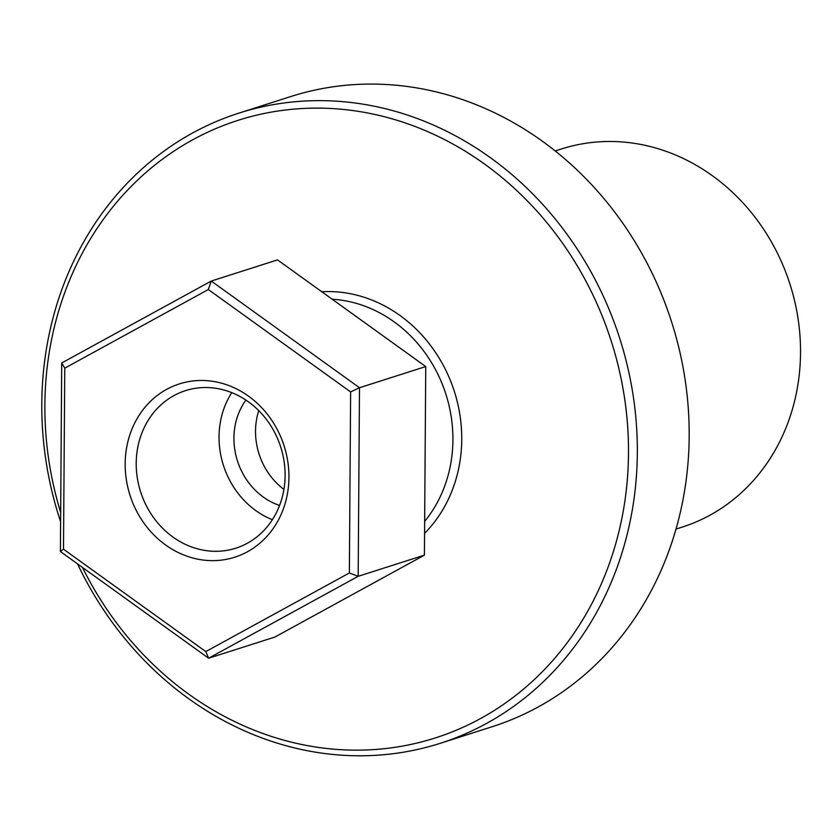 <?xml version="1.0" encoding="UTF-8"?>
<svg xmlns="http://www.w3.org/2000/svg" width="840" height="840" viewBox="0 0 840 840"><rect width="100%" height="100%" fill="white"/><g stroke="black" fill="none" stroke-linecap="round" stroke-linejoin="round"><path stroke-width="1.26" d="M60.669 512.495A324.177 288.32 72.3 0 1 273.599 111.72A324.177 288.32 72.3 0 1 626.903 417.228A324.177 288.32 72.3 0 1 334.446 749.238A324.177 288.32 72.3 0 1 82.478 567.441M77.522 563.881A330.792 294.21 -107.7 0 0 337.281 754.856A330.792 294.21 -107.7 0 0 440.244 743.316A330.792 294.21 -107.7 0 0 619.815 338.678A330.792 294.21 -107.7 0 0 238.886 113.127A330.792 294.21 -107.7 0 0 60.606 521.714M238.886 113.127L290.735 96.558A330.792 294.21 72.3 0 1 671.664 322.108A330.792 294.21 72.3 0 1 492.104 726.747L440.244 743.316M61.709 362.964L60.396 551.554L208.625 658.224L358.176 576.313L359.489 387.733L211.26 281.054L61.709 362.964L64.764 368.161L208.32 289.527L211.26 281.054L277.515 259.885L425.744 366.566L424.421 555.146L274.88 637.056L208.625 658.224L205.8 651.599L63.494 549.192L60.396 551.554M424.421 555.146L358.176 576.313L349.367 572.964L205.8 651.599M425.744 366.566L359.489 387.733L350.627 391.923L349.367 572.964M208.32 289.527L350.627 391.923M63.494 549.192L64.764 368.161M206.43 560.385A90.962 80.903 -107.7 0 0 278.292 431.55A90.962 80.903 -107.7 0 0 136.458 419.748A90.962 80.903 -107.7 0 0 206.43 560.385M210.095 551.072A82.698 73.552 72.3 0 1 137.267 477.635A82.698 73.552 72.3 0 1 185.493 390.642A82.698 73.552 72.3 0 1 280.728 447.027A82.698 73.552 72.3 0 1 235.83 548.184A82.698 73.552 72.3 0 1 210.095 551.072M231.767 392.637A82.698 73.552 -107.7 0 0 272.37 519.719M258.741 410.634A66.16 58.842 -107.7 0 0 283.92 489.416M245.9 400.071A66.16 58.842 -107.7 0 0 279.573 505.47M555.208 150.959L561.456 148.964A198.471 176.526 72.3 0 1 623.227 142.044A198.471 176.526 72.3 0 1 798 318.276A198.471 176.526 72.3 0 1 682.269 527.079L676.022 529.074M424.578 533.369A138.936 123.564 -107.7 0 0 452.56 386.159A138.936 123.564 -107.7 0 0 337.649 291.953A138.936 123.564 -107.7 0 0 321.772 291.743M332.178 299.229A132.311 117.684 72.3 0 1 334.719 299.407A132.311 117.684 72.3 0 1 442.082 383.67A132.311 117.684 72.3 0 1 424.662 521.388"/></g></svg>
